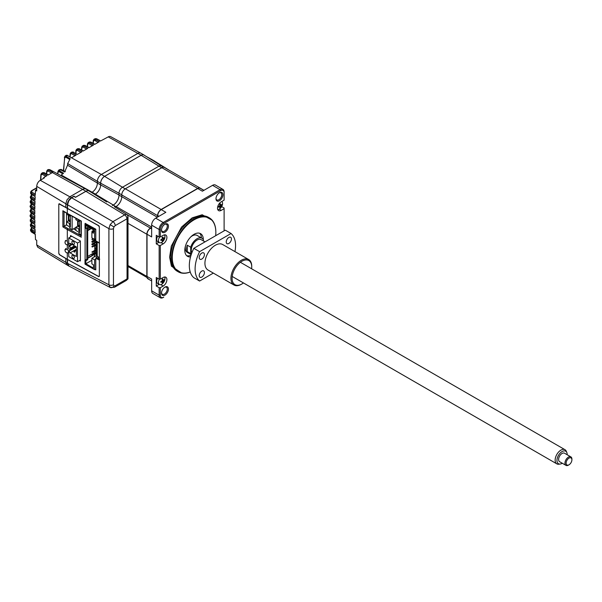<?xml version="1.0" encoding="UTF-8"?>
<svg xmlns="http://www.w3.org/2000/svg" width="602" height="602" viewBox="0 0 602 602"><rect width="100%" height="100%" fill="white"/><g stroke="black" fill="none" stroke-linecap="round" stroke-linejoin="round"><path stroke-width="0.9" d="M76.161 150.161A0.82 0.519 5.2 0 0 76.153 150.891L77.259 150.357A0.82 0.489 -60 0 1 77.839 149.356L81.955 151.734L77.319 154.405L73.06 152.118A0.82 0.474 -61.7 0 1 73.632 152.426M81.94 146.828A0.82 0.519 5.2 0 0 81.932 147.558L83.038 147.023A0.82 0.489 -60 0 1 83.618 146.023L87.734 148.393L83.099 151.072L78.839 148.777A0.82 0.474 -61.7 0 1 79.238 148.732L83.332 150.936M87.719 143.494A0.82 0.519 5.2 0 0 87.711 144.217L88.818 143.682A0.82 0.489 -60 0 1 89.397 142.682L93.513 145.059L88.878 147.731L84.619 145.443A0.82 0.474 -61.7 0 1 85.017 145.398L89.111 147.603M30.198 202.325L30.883 203.356L30.905 202.28L30.22 201.279L30.198 202.325L31.041 203.724A0.82 0.474 -58.3 0 1 30.883 203.356L34.878 205.831L34.826 209.21L30.822 206.9A0.82 0.489 -60 0 1 31.402 205.899L31.417 204.597A0.82 0.474 -120 0 0 30.852 204.928L30.303 206.441M31.921 208.939L31.387 209.248L31.364 210.549A0.82 0.489 120 0 0 30.785 211.55L34.796 213.86L34.811 210.459L30.807 207.983A0.82 0.474 -58.3 0 0 30.965 208.352L30.13 205.914L31.364 204.635M34.803 217.209L31.387 215.238A0.82 0.489 -60 0 0 30.807 216.238L30.123 215.283L30.13 216.351L30.822 217.337L30.807 216.238L34.811 218.549L34.796 215.117L30.785 212.641A0.82 0.474 121.7 0 0 30.943 213.01L30.1 210.58L30.988 209.218A0.82 0.474 60 0 1 31.387 209.248M58.808 204.274L59.38 203.702L58.808 204.018M34.826 220.084L30.98 217.698A0.82 0.474 -58.3 0 1 30.822 217.337L34.826 219.813L34.878 223.259L30.883 220.949L30.198 220.008L31.086 218.616A0.82 0.474 -120 0 1 31.477 218.646L31.462 219.948A0.82 0.489 -60 0 0 30.883 220.949L30.905 222.055L34.908 224.531L34.999 228L30.326 224.772L31.048 226.819L31.011 225.69A0.82 0.489 -60 0 1 31.59 224.689L31.605 223.395A0.82 0.474 -120 0 0 31.206 223.357L30.326 224.772M30.356 225.863L31.206 227.187A0.82 0.474 -58.3 0 1 31.048 226.819L35.044 229.287L35.172 232.771L31.191 230.468L30.506 229.55L31.387 228.135A0.82 0.474 -120 0 1 31.786 228.166L31.771 229.467L35.119 231.401M31.771 229.467A0.82 0.489 -60 0 0 31.191 230.468L31.244 231.612A0.82 0.474 -58.3 0 0 31.402 231.973L30.551 230.671L35.232 234.073L35.51 239.611L36.722 240.333L36.722 244.939L37.715 247.189L67.168 265.038M30.22 221.092L30.905 222.055A0.82 0.474 -58.3 0 0 31.063 222.424L30.198 220.008M31.462 222.401A0.82 0.474 -58.3 0 1 31.063 222.424M31.748 194.551A0.82 0.474 -58.3 0 1 31.191 194.205L35.172 196.666L35.044 199.992L31.048 197.689L31.011 198.765A0.82 0.474 -58.3 0 0 31.169 199.134L30.326 197.719L31.011 198.765L34.999 201.234L34.908 204.59L30.905 202.28A0.82 0.489 -60 0 1 31.485 201.279L31.507 199.977A0.82 0.474 -120 0 0 31.108 199.939L30.22 201.279M34.939 203.273L31.485 201.279M31.048 197.689L30.356 196.666L31.244 195.349A0.82 0.474 -120 0 1 31.643 195.387L31.628 196.688A0.82 0.489 -60 0 0 31.048 197.689M59.177 169.756L58.236 170.772L59.463 170.84L60.418 169.772L59.177 169.756L61.126 169.425L65.362 171.623M61.126 169.425A0.82 0.482 -62.5 0 0 60.418 169.772L64.64 171.976L67.529 165.219L67.665 163.563L97.381 181.33M64.625 157.107A0.82 0.519 5.4 0 0 64.61 157.829L65.746 157.175A0.82 0.489 -59.7 0 1 66.13 156.317L67.243 155.474A2.453 1.415 -120 0 0 66.047 155.369L64.865 156.294L66.13 156.317L70.223 158.725L67.665 163.563M63.391 170.599L64.865 156.294M64.61 157.829L63.631 170.727M65.746 157.175L69.576 159.41M97.381 181.36L100.617 183.226A5.629 3.251 -60 0 1 104.605 176.326L141.124 155.241A5.629 3.251 -60 0 1 143.938 154.962L140.702 153.096A5.629 3.251 120 0 0 137.888 153.375L101.362 174.46A5.629 3.251 120 0 0 97.381 181.36L97.381 183.091A7.442 4.297 -60 0 1 92.121 192.211L61.254 175.039L63.549 173.225L59.463 170.84A0.82 0.489 -59.7 0 0 59.109 171.653L62.886 173.858M57.988 171.623A0.82 0.497 3.9 0 0 57.747 171.946L57.747 171.946A0.82 0.497 3.9 0 0 57.973 172.322L59.109 171.653M85.507 188.9L49.921 169.711A0.82 0.467 -61.4 0 1 50.041 169.832M46.926 170.855A0.82 0.512 4.6 0 0 46.911 171.578L48.025 171.006A0.82 0.489 -60.1 0 1 48.672 169.975L52.765 172.345L48.07 175.039L43.811 172.744A0.82 0.474 -61.7 0 1 44.209 172.699L48.303 174.904M43.622 178.327A445.194 257.031 60 0 1 43.683 177.567L44.322 177.921L40.229 180.284C38.099 181.759 36.933 183.776 36.722 186.357L36.722 190.954L35.51 190.224L36.722 189.525M41.147 174.151A0.82 0.512 4.6 0 0 41.132 174.866L42.245 174.317A0.82 0.489 -60 0 1 42.825 173.316L46.933 175.686L43.683 177.567M35.51 190.224L35.232 195.432L31.244 193.129A0.82 0.489 -60 0 1 31.816 192.128L31.838 190.826A0.82 0.474 -120 0 0 31.439 190.789L30.551 192.091L31.191 194.205L30.551 192.091M95.492 140.86L95.605 139.664A0.82 0.519 5.4 0 0 94.996 139.483M93.498 140.153A0.82 0.519 5.2 0 0 93.491 140.883L94.597 140.349A0.82 0.489 -60 0 1 95.176 139.348L99.292 141.726L94.657 144.397L90.398 142.11A0.82 0.474 -61.7 0 1 90.797 142.057L94.89 144.262M93.491 140.883L93.265 143.389M94.597 140.349L98.134 142.388M140.349 152.938L110.648 136.624A4.869 2.807 120 0 0 108.24 136.88L100.436 141.064L96.177 138.769A0.82 0.474 -61.7 0 1 96.568 138.723L100.669 140.928M41.132 174.866L40.763 179.983M46.911 171.578L46.723 174.053M54.15 172.014L49.921 169.711A0.82 0.467 -61.4 0 0 49.748 169.681L47.566 169.824L46.685 171.186L46.474 173.918M48.025 171.006L51.539 173.03M66.024 258.657L59.38 254.684L58.808 253.465M59.034 203.912L65.829 207.555M70.381 153.502A0.82 0.519 5.2 0 0 70.374 154.232L71.48 153.691A0.82 0.489 -60 0 1 72.059 152.69L76.176 155.068L71.54 157.747L67.281 155.451L66.062 155.361L67.68 155.406A0.82 0.474 -61.7 0 1 67.853 155.76M101.339 174.475L67.281 155.451A0.82 0.474 -61.7 0 1 67.68 155.406M66.589 157.664L66.679 156.64M70.374 154.232L70.125 156.987M76.153 150.891L75.905 153.645M81.932 147.558L81.706 150.064M87.711 144.217L87.486 146.722M74.257 196.591L75.762 197.17M75.762 197.117L85.898 191.263A6.449 3.725 -60 0 1 89.126 190.947L85.89 189.073A6.449 3.725 120 0 0 82.662 189.397L69.87 196.779L67.01 199.796L65.829 203.785L65.829 207.585L67.559 208.585L67.559 204.785L68.748 200.797L71.608 197.78L74.257 196.252M89.126 190.947A6.449 3.725 -60 0 1 89.593 191.308M100.617 183.226L100.617 184.964A7.442 4.297 -60 0 1 95.357 194.077L92.121 192.211A7.442 4.297 -60 0 1 91.534 192.512M95.357 194.077A7.442 4.297 -60 0 1 94.634 194.438M143.938 154.962A5.629 3.251 -60 0 1 144.375 155.308M153.412 160.915A5.629 3.251 -60 0 1 154.691 161.17L151.456 159.304A5.629 3.251 120 0 0 150.38 159.041M154.691 161.17A5.629 3.251 -60 0 1 155.128 161.517M74.377 263.172L75.762 264.052M69.019 266.114L67.559 263.367L67.559 259.567L65.829 258.567L65.829 262.367L67.01 264.985L68.748 265.986M74.309 228.376L74.309 229.302M66.107 244.435L68.064 245.082L67.319 241.131L65.468 240.544L65.024 242.463M97.727 241.944A0.82 0.459 -61.3 0 1 97.163 241.62L95.786 240.868L95.786 229.189L85.115 223.342L85.115 224.019M85.115 228.015L85.115 260.192M97.208 241.929L97.208 256.061L95.786 258.22L99.345 260.079L99.345 275.919L98.517 276.393L67.319 259.312L59.59 254.691L58.8 253.284L58.8 204.439L59.59 203.973L98.517 225.682L99.345 227.067L99.345 242.899L97.163 241.62M99.353 257.799L97.208 256.061M95.966 241.244L99.511 243.276M95.786 240.868L96.365 241.199M98.698 258.597L98.698 257.265M94.965 269.448L95.786 269.899L95.786 258.22M99.721 259.236L97.727 257.965A0.82 0.459 118.7 0 0 97.163 258.973M97.727 257.965L96.365 257.22M64.03 211.422L62.879 210.745L62.879 226.894L64.03 226.239A0.82 0.474 0 0 0 64.045 226.232L66.536 224.794L66.536 213.198M75.89 230.175L73.489 228.85M81.3 235.886L81.33 221.069L67.319 213.394L67.319 208.593M81.074 235.766L67.891 228.542L67.319 229.543L81.33 237.218M59.59 203.973L58.8 204.439M67.319 259.312L67.319 253.194C68.944 252.735 68.944 251.38 67.319 249.138L64.933 249.74L65.091 250.703M65.979 252.298L67.319 253.194M67.319 249.138L67.319 245.187M67.319 241.131L67.319 229.543L62.879 226.894M67.319 213.394L62.879 210.745M73.549 247.204L73.549 248.174M79.554 260.538L80.367 260.982L80.367 240.966L70.524 235.57L70.524 236.925M70.524 243.517L70.524 244.796M70.524 248.95L70.524 249.92M69.749 220.069L69.749 220.979M69.749 223.365L69.749 225.095M81.074 234.795L78.952 233.568L78.952 232.033L79.652 232.432L79.652 221.491L78.96 221.084L78.96 220.054M78.952 232.033L79.652 231.635M75.897 218.375L75.897 219.722L78.749 221.37L78.749 219.941M79.652 225.028L78.207 225.863L78.207 221.054M79.652 228.324L78.749 228.843L75.89 227.195L77.628 226.194L79.652 227.36M77.628 220.723L77.628 226.194M79.652 226.698L78.207 225.863M75.89 227.195L75.89 230.468L78.952 232.237M78.749 228.843L78.749 230.581L79.652 231.1M78.749 230.581L79.652 230.054M93.438 230.423L91.88 231.326L92.46 231.657L93.558 231.025M95.786 239.077L91.88 241.334L92.452 241.673L94.77 240.333L91.88 242.004L92.452 242.335L95.786 240.416L94.77 241.003L94.762 242.335M96.154 241.537L91.873 244.675L92.452 245.006L94.77 243.675L94.77 243.005L96.154 242.207M96.154 244.209L91.873 246.677L92.452 247.008L96.154 244.871M96.154 248.212L94.762 249.01L94.762 248.34L96.154 247.542M96.154 249.544L91.873 252.012L92.452 252.351L94.762 251.011L94.762 252.351L87.711 256.422L87.192 256.121L87.192 258.055L95.748 253.781L94.762 254.353L94.19 254.014L96.154 252.885L91.873 254.684L92.452 255.015L94.19 254.014L91.873 255.353M96.154 252.215L94.19 253.352M97.208 253.209L96.726 253.48L96.734 241.665M96.726 253.48L95.748 253.382L95.748 254.052L97.208 254.894M97.208 254.225L95.748 253.382M86.854 227.887L86.846 259.191L87.711 259.688L85.86 260.756L85.86 263.759L93.43 268.131L93.438 264.79L91.873 263.894L91.873 258.288L94.589 259.853L94.589 269.666L95.786 268.974M86.846 259.191L84.995 260.252L85.86 260.756M84.995 260.252L84.995 264.127L94.589 269.666M85.717 223.673L85.002 224.087L85.002 227.955L85.868 228.451L85.868 225.449L93.438 229.821L93.438 230.558L94.597 231.221L94.597 229.625L95.56 229.069M85.002 224.087L94.597 229.625M87.711 256.422L87.719 230.656L87.2 230.355L87.2 228.421L87.719 228.722L87.719 227.39L85.868 228.451M92.392 255.654L87.711 258.356L87.192 258.055M94.243 252.652L94.243 253.314M94.77 241.003L94.762 240.333L95.786 239.746M94.762 243.005L92.452 244.337L91.873 244.006L94.19 242.674M94.762 243.675L94.762 245.006M96.154 245.541L94.762 246.338L94.762 250.349M87.719 230.656L91.301 228.587M87.2 230.355L90.782 228.286M87.711 258.356L87.711 259.688M85.86 263.759L91.873 260.29M94.762 254.353L94.762 256.618M91.873 258.288L97.208 255.21M94.589 259.853L95.786 259.161M96.154 241.349L96.154 253.149M95.786 238.746L94.597 239.43L91.88 237.865L91.88 232.259L93.438 233.162L93.438 231.221L94.597 231.89L94.597 231.221M93.438 231.356L91.88 232.259M94.597 239.43L94.597 231.89M93.558 230.626L94.71 231.823M89.623 227.624L87.719 228.722M96.154 250.883L94.762 251.681L94.762 251.011L96.154 250.214M94.19 250.68L94.762 251.011M94.762 245.676L94.762 246.338L94.19 246.007M93.152 238.603L91.88 239.333L92.452 239.671L93.731 238.934M96.96 255.353L96.38 254.751L96.613 255.549M94.416 256.821L94.183 256.016L94.762 256.354M73.128 258.303A1.798 1.038 60 0 1 71.954 256.715A1.798 1.038 60 0 1 72.232 255.278A1.798 1.038 60 0 1 73.128 255.368A1.798 1.038 60 0 1 74.309 256.949A1.798 1.038 60 0 1 74.031 258.393A1.798 1.038 60 0 1 73.128 258.303M73.135 244.292A1.798 1.038 60 0 1 71.962 242.704A1.798 1.038 60 0 1 72.232 241.267A1.798 1.038 60 0 1 73.135 241.349A1.798 1.038 60 0 1 74.309 242.937A1.798 1.038 60 0 1 74.031 244.374A1.798 1.038 60 0 1 73.135 244.292M74.001 246.391L70.472 248.159A1.633 0.941 -120 0 0 69.32 246.158L68.741 245.827L71.63 244.156M70.472 248.159L74.001 246.128M72.21 244.487L69.32 246.158M68.741 245.827L68.741 248.761L69.32 249.093A1.633 0.941 60 0 0 70.133 249.175A1.633 0.941 60 0 0 70.472 248.423M80.367 241.379L77.523 243.02L77.523 261.704L68.741 256.633L68.741 250.951L76.07 246.722M77.523 261.704L80.367 260.064M77.523 243.02L68.741 237.948L68.741 243.637L69.147 244.043L70.125 243.291L76.371 246.888L76.371 256.505L70.125 252.9L69.147 251.011L76.326 246.865M71.721 236.225L68.741 237.948M70.125 252.9L76.371 249.296M70.291 243.381L69.147 244.043M68.741 250.951L69.147 251.011M74.58 247.527L74.58 246.459L74.001 246.12L74.001 247.189L74.58 247.527L76.025 246.692M75.099 246.158L74.58 246.459M74.001 246.12L74.52 245.827M74.001 250.793L74.001 251.862L74.573 252.2L74.573 251.132L74.001 250.793L76.371 249.431M76.371 250.492L74.573 251.531M74.573 251.132L76.371 250.093M75.89 227.466L72.135 229.633L72.135 216.321M70.404 219.685L68.959 220.52L68.959 215.719M70.404 222.981L69.501 223.508L66.649 221.86L68.38 220.859L70.404 222.025M68.38 215.381L68.38 220.859M70.404 221.355L68.959 220.52M66.649 213.266L66.649 214.38L69.847 215.832M69.501 216.028L69.501 214.876M69.712 214.989L69.712 215.749L70.404 216.148L70.404 227.097L69.712 226.698L70.404 226.292M70.404 225.758L69.501 225.238L70.404 224.719M66.649 221.86L66.649 225.125L69.712 226.894M69.501 225.238L69.501 223.508M72.135 229.633L69.712 228.226L69.712 226.698M70.02 224.937L70.02 223.207M70.02 221.137L70.02 219.911M190.232 272.014A31.138 17.977 -60 0 1 178.26 271.826A31.138 17.977 -60 0 1 173.489 246.873A31.138 17.977 -60 0 1 193.829 219.429A31.138 17.977 -60 0 1 209.398 217.886A31.138 17.977 -60 0 1 215.847 232.146A31.138 17.977 -60 0 1 215.847 232.274M190.217 271.969A30.815 17.789 -60 0 1 172.36 255.293A30.815 17.789 -60 0 1 194.062 219.828A30.815 17.789 -60 0 1 215.847 232.41A30.815 17.789 -60 0 1 215.674 235.713M203.31 239.634A13.078 7.548 120 0 0 200.601 233.666A13.078 7.548 120 0 0 194.062 234.313A13.078 7.548 120 0 0 185.521 245.834A13.078 7.548 120 0 0 187.523 256.317A13.078 7.548 120 0 0 190.548 256.896M186.665 255.669A13.078 7.548 120 0 0 191.045 255.188M203.423 240.958L203.423 239.852A9.805 5.659 120 0 0 201.971 238.234L197.117 235.427A9.805 5.659 120 0 0 192.211 235.916A9.805 5.659 120 0 0 190.721 236.962M201.971 238.234A9.805 5.659 120 0 0 197.065 238.716A9.805 5.659 120 0 0 190.714 247.196L190.714 253.592A9.805 5.659 120 0 0 191.278 254.473M215.998 198.382A4.086 2.363 120 0 0 216.833 199.939A4.086 2.363 120 0 0 218.88 199.736A4.086 2.363 120 0 0 221.544 196.139A4.086 2.363 120 0 0 220.919 192.866A4.086 2.363 120 0 0 219.151 192.918M219.459 192.73A4.906 2.829 120 0 0 219.452 192.73A4.906 2.829 120 0 0 215.99 198.735A4.906 2.829 120 0 0 219.459 200.737A4.906 2.829 120 0 0 222.921 194.732A4.906 2.829 120 0 0 219.459 192.73L219.459 192.73M161.517 292.753A4.086 2.363 120 0 0 162.352 294.31A4.086 2.363 120 0 0 164.391 294.107A4.086 2.363 120 0 0 167.063 290.51A4.086 2.363 120 0 0 166.438 287.237A4.086 2.363 120 0 0 164.67 287.289M164.971 287.101L164.971 287.101A4.906 2.829 120 0 0 161.502 293.106A4.906 2.829 120 0 0 164.971 295.108A4.906 2.829 120 0 0 168.44 289.103A4.906 2.829 120 0 0 164.971 287.101L164.971 287.101M164.971 224.185L164.971 224.185A4.906 2.829 120 0 0 161.502 230.197A4.906 2.829 120 0 0 164.971 232.199A4.906 2.829 120 0 0 168.44 226.194A4.906 2.829 120 0 0 164.971 224.185L164.971 224.185M161.517 229.836A4.086 2.363 120 0 0 162.352 231.401A4.086 2.363 120 0 0 164.391 231.198A4.086 2.363 120 0 0 167.063 227.594A4.086 2.363 120 0 0 166.438 224.32A4.086 2.363 120 0 0 164.67 224.38M114.523 287.244L126.254 280.479A3.266 1.889 -120 0 0 126.932 278.982L115.2 285.754A3.266 1.889 -120 0 1 114.523 287.244L110.189 287.455L108.909 284.784A3.266 1.889 0 0 0 113.469 284.754L113.469 228.617A3.266 1.889 -0 0 1 108.909 228.655L110.113 224.681L112.95 221.649L124.682 214.876L85.898 191.316A6.381 3.687 -60 0 1 89.149 191.037L106.787 201.986M68.59 265.888L67.334 263.232L67.334 259.432L98.766 276.657L99.353 276.31L99.353 226.661L98.766 225.667L67.567 208.578M157.769 216.961L157.769 215.629A4.906 2.829 -60 0 1 161.238 209.624L197.757 188.531A4.906 2.829 -60 0 1 200.21 188.291L203.822 190.375M160.313 295.168L159.154 295.168A5.719 3.303 120 0 0 160.343 297.787A5.719 3.303 120 0 0 163.202 297.508L163.782 297.17A4.906 2.829 -60 0 1 160.313 295.168L160.313 287.696L163.202 286.025A5.23 3.018 120 0 0 166.619 281.42A5.23 3.018 120 0 0 165.813 277.229A5.23 3.018 120 0 0 163.202 277.484L160.313 279.155L160.313 245.526L163.202 243.855A5.23 3.018 120 0 0 166.619 239.242A5.23 3.018 120 0 0 165.813 235.051A5.23 3.018 120 0 0 163.202 235.314L160.313 236.977L159.154 236.977L159.154 229.505L160.313 229.505A4.906 2.829 -60 0 1 163.782 223.5L220.648 190.668A4.906 2.829 -60 0 1 224.11 192.67L224.11 192.008A5.719 3.303 120 0 0 222.928 189.382A5.719 3.303 120 0 0 220.069 189.668L220.648 190.668M160.313 279.155L159.154 279.155L159.154 245.526L160.313 245.526M159.154 245.526L156.264 243.855L158.936 242.313M159.154 236.977L156.264 235.314L156.264 243.855M160.313 236.977L160.313 229.505M151.644 280.968L147.896 278.801A4.906 2.829 -60 0 0 148.671 279.027L148.039 278.666A4.906 2.829 -60 0 1 147.023 276.416L147.023 234.246L151.644 236.917L151.644 225.171L159.154 229.505A5.719 3.303 120 0 1 163.202 222.499L220.069 189.668L212.559 185.333L202.385 191.203L197.757 188.531M125.216 188.847L122.462 187.26A4.906 2.829 120 0 0 119 193.265L121.77 194.86M115.885 206.644L113.221 205.109A8.172 4.718 120 0 0 117.33 200.744A8.172 4.718 120 0 0 119 195.101L119 193.265M186.673 249.032L187.245 249.363M187.245 250.59L186.823 250.349M153.495 160.967A5.569 3.213 -60 0 1 154.706 161.253L169.011 170.133M163.699 167.228L161.441 165.926A4.906 2.829 120 0 0 160.937 165.738A4.906 2.829 -60 0 1 161.539 165.964A4.906 2.829 -60 0 1 161.69 166.069M94.687 194.469A7.502 4.334 120 0 0 95.357 194.13A7.51 4.334 120 0 0 100.662 184.934L100.662 183.196A5.569 3.213 -60 0 1 104.605 176.378L141.124 155.293A5.569 3.213 -60 0 1 143.961 155.053L161.539 165.964M112.371 205.455A8.165 4.718 120 0 0 113.266 205.019A8.172 4.718 120 0 0 117.33 200.744M104.605 176.378L122.484 187.245L158.988 166.167L161.742 167.755M160.937 165.738A4.906 2.829 120 0 0 158.988 166.167L141.124 155.293M151.644 227.375L150.402 228.09A5.027 2.905 120 0 0 146.85 234.246L146.85 276.416A5.027 2.905 120 0 0 146.986 277.484A4.906 2.829 -60 0 0 147.896 278.801M151.644 227.074L116.073 206.539L115.057 207.118M116.073 206.539A8.052 4.65 120 0 0 121.762 196.673L157.333 217.209M200.677 188.561A5.027 2.905 120 0 0 200.188 188.133A5.027 2.905 120 0 0 197.674 188.381L161.148 209.473A5.027 2.905 120 0 0 157.596 215.629L157.596 217.059M161.148 209.473L125.321 188.787A5.027 2.905 120 0 0 121.762 194.943L121.762 196.673M125.321 188.787L161.84 167.695L197.674 188.381M200.188 188.133L164.354 167.446A5.027 2.905 120 0 0 161.84 167.695M222.928 189.382L215.418 185.047A5.719 3.303 120 0 0 212.559 185.333M224.11 192.67L224.11 200.142L221.227 201.813A5.23 3.018 120 0 0 217.804 206.426A5.23 3.018 120 0 0 218.609 210.617A5.23 3.018 120 0 0 221.227 210.354L224.11 208.691L224.11 208.021L221.671 206.614M224.11 208.691L224.11 230.844M160.313 287.696L159.154 287.696L159.154 295.168L151.644 290.834A5.719 3.303 120 0 0 152.825 293.452L160.343 297.787M151.644 290.834L151.644 279.087L147.023 276.416M163.202 297.508L163.782 297.17L163.202 297.508M187.245 245.195A9.805 5.659 120 0 0 187.245 251.591L187.245 245.195L190.714 247.196M187.245 251.591L190.714 253.592M185.439 246.113A9.805 5.659 120 0 0 187.312 252.411L191.21 254.669M201.444 237.925A13.078 7.548 120 0 0 199.608 233.245M159.154 287.696L156.264 286.025L159.191 284.34M159.154 279.155L156.264 277.484L156.264 286.025M151.644 228.903L150.485 228.241A4.906 2.829 120 0 0 147.023 234.246M150.485 228.241L151.644 227.571M163.782 223.5L163.202 222.499L155.692 218.165A5.719 3.303 120 0 0 151.644 225.171M155.692 218.165L165.859 212.288L161.238 209.624M128 266.52L146.986 277.484M112.491 205.53L113.221 205.109M128 216.261L128 278.764L127.045 278.907L127.045 218.789L128 216.261L127.105 214.605L114.388 206.704M85.898 191.316L75.476 197.336L73.963 196.418M67.334 208.45L67.334 204.65C67.59 201.685 68.937 199.352 71.375 197.644L73.737 196.282M127.045 218.789L115.2 225.615A3.266 1.889 -120 0 0 112.95 221.649L69.87 196.779M219.707 204.198A7.931 1.761 -22.1 0 0 220.069 203.988A7.931 1.761 -22.1 0 0 220.4 203.785A8.157 4.613 59 0 1 220.603 204.921L220.957 205.109A8.157 4.808 -1.1 0 0 221.679 204.454A7.931 6.17 24.3 0 1 221.694 205.252A8.157 4.808 178.9 0 1 220.972 205.899L220.633 206.501A8.157 4.613 59 0 1 220.467 207.427A7.931 6.344 -145.5 0 1 220.136 207.652A7.931 6.344 -145.5 0 1 219.775 207.848A8.157 4.613 -121 0 0 219.941 206.922L219.587 206.734A8.157 4.808 178.9 0 1 218.503 207.171A7.931 1.595 -99.7 0 0 218.488 206.381A8.157 4.808 -1.1 0 0 219.572 205.944L219.911 205.335A8.157 4.613 -121 0 0 219.707 204.198M221.762 201.504A4.575 2.641 -60 0 1 222.567 203.431A4.575 2.641 -60 0 1 219.406 209.075A4.575 2.641 -60 0 1 217.751 209.549M220.174 205.026A4.575 2.641 -60 0 1 219.858 205.643M219.339 206.05L220.467 207.427M218.556 206.358L219.053 206.968M220.633 206.501L219.617 205.914M219.745 204.176L220.513 204.289M219.865 204.981L220.671 205.101M220.919 205.139L221.694 205.252M163.022 281.646A8.157 4.613 59 0 1 162.856 282.571A7.931 6.344 -145.5 0 1 162.517 282.789A7.931 6.344 -145.5 0 1 162.164 282.985A8.157 4.613 -121 0 0 162.329 282.06L161.976 281.871A8.157 4.808 178.9 0 1 160.885 282.315A7.931 1.595 -99.7 0 0 160.869 281.518A8.157 4.808 -1.1 0 0 161.961 281.081L162.299 280.479A8.157 4.613 -121 0 0 162.096 279.336A7.931 1.761 -22.1 0 0 162.45 279.132A7.931 1.761 -22.1 0 0 162.788 278.922A8.157 4.613 59 0 1 162.991 280.058L163.345 280.246A8.157 4.808 -1.1 0 0 164.068 279.599A7.931 6.17 24.3 0 1 164.083 280.389A8.157 4.808 178.9 0 1 163.36 281.036L163.022 281.646L162.006 281.059M164.504 277.01A4.575 2.641 -60 0 1 164.956 278.568A4.575 2.641 -60 0 1 161.787 284.212A4.575 2.641 -60 0 1 159.432 284.483A4.575 2.641 -60 0 1 158.484 282.466A4.575 2.641 -60 0 1 159.455 279.155M162.879 279.351A4.575 2.641 -60 0 1 162.405 280.487M162.058 281.089A4.575 2.641 -60 0 1 161.201 282.203M159.432 284.483L157.649 283.452A4.575 2.641 -60 0 1 156.701 281.435A4.575 2.641 -60 0 1 157.596 278.259M162.292 280.419L163.36 281.036M162.149 237.692L163.345 238.369A8.157 4.808 -1.1 0 0 164.068 237.722A7.931 6.17 24.3 0 1 164.083 238.512A8.157 4.808 178.9 0 1 163.36 239.16L163.022 239.769A8.157 4.613 59 0 1 162.856 240.695A7.931 6.344 -145.5 0 1 162.517 240.913A7.931 6.344 -145.5 0 1 162.164 241.109A8.157 4.613 -121 0 0 162.329 240.183L161.976 239.995A8.157 4.808 178.9 0 1 160.885 240.431A7.931 1.595 -99.7 0 0 160.869 239.641A8.157 4.808 -1.1 0 0 161.961 239.205L162.299 238.603A8.157 4.613 -121 0 0 162.096 237.459A7.931 1.761 -22.1 0 0 162.45 237.248A7.931 1.761 -22.1 0 0 162.788 237.045A8.157 4.613 59 0 1 162.991 238.181L162.141 237.677M164.278 234.878A4.575 2.641 -60 0 1 164.956 236.691A4.575 2.641 -60 0 1 161.787 242.335A4.575 2.641 -60 0 1 159.432 242.606A4.575 2.641 -60 0 1 158.484 240.589A4.575 2.641 -60 0 1 159.643 236.977M162.879 237.466A4.575 2.641 -60 0 1 162.69 237.993M162.63 238.129A4.575 2.641 -60 0 1 162.247 238.904M162.179 239.017A4.575 2.641 -60 0 1 161.645 239.807M159.432 242.606L157.649 241.575A4.575 2.641 -60 0 1 156.701 239.558A4.575 2.641 -60 0 1 157.732 236.157M161.976 239.995L161.178 239.536M567.182 454.743A7.232 4.176 120 0 0 566.851 452.599A7.232 4.176 120 0 0 561.433 451.974A7.232 4.176 120 0 0 556.993 459.732A7.232 4.176 120 0 0 560.251 464.029A7.232 4.176 120 0 0 562.283 463.239M560.251 464.029L558.859 464.217A8.172 4.718 -60 0 1 556.835 463.871A8.172 4.718 -60 0 1 555.179 459.364A8.172 4.718 -60 0 1 559.01 451.598A8.172 4.718 -60 0 1 565.007 449.717A8.172 4.718 -60 0 1 566.316 451.297L566.851 452.599M191.903 252.705A8.172 4.718 -60 0 1 191.323 249.296A8.172 4.718 -60 0 1 195.161 241.53A8.172 4.718 -60 0 1 201.151 239.649L205.011 241.869M569.01 464.797L568.431 465.135A4.906 2.829 -60 0 1 565.978 465.376A4.906 2.829 -60 0 1 564.985 462.675A4.906 2.829 -60 0 1 567.287 458.009A4.906 2.829 -60 0 1 570.884 456.88A4.906 2.829 -60 0 1 571.9 459.13L571.9 459.793A4.086 2.363 120 0 0 569.168 458.039A4.086 2.363 120 0 0 566.136 462.75A4.086 2.363 120 0 0 569.01 464.797A4.086 2.363 120 0 0 571.885 460.176A4.086 2.363 120 0 0 571.9 459.793M570.884 456.88L564.525 453.216A4.906 2.829 120 0 0 560.929 454.344A4.906 2.829 120 0 0 558.633 459.002A4.906 2.829 120 0 0 559.627 461.704L565.978 465.376M201.813 253.058A3.68 2.122 120 0 0 199.412 256.301A3.68 2.122 120 0 0 199.977 259.244A3.68 2.122 120 0 0 201.813 259.063A3.68 2.122 120 0 0 204.221 255.82A3.68 2.122 120 0 0 203.657 252.878A3.68 2.122 120 0 0 201.813 253.058M201.813 271.073A3.68 2.122 120 0 0 199.412 274.316A3.68 2.122 120 0 0 199.977 277.266A3.68 2.122 120 0 0 201.813 277.078A3.68 2.122 120 0 0 204.221 273.842A3.68 2.122 120 0 0 203.657 270.892A3.68 2.122 120 0 0 201.813 271.073M228.843 237.451A3.68 2.122 120 0 0 226.442 240.695A3.68 2.122 120 0 0 227.007 243.644A3.68 2.122 120 0 0 228.843 243.456A3.68 2.122 120 0 0 231.243 240.221A3.68 2.122 120 0 0 230.679 237.271A3.68 2.122 120 0 0 228.843 237.451M241.334 284.294L241.914 283.963L241.334 284.294A14.711 8.496 -60 0 1 233.982 285.024A14.711 8.496 -60 0 1 231.725 273.233A14.711 8.496 -60 0 1 241.334 260.267A14.711 8.496 -60 0 1 248.694 259.545A14.711 8.496 -60 0 1 251.734 266.28L251.734 266.942A13.891 8.022 120 0 0 241.914 261.268A13.891 8.022 120 0 0 232.086 278.29A13.891 8.022 120 0 0 241.914 283.963L241.914 283.963A13.891 8.022 120 0 0 243.441 282.94M233.982 285.024L207.976 270.005A14.711 8.496 -60 0 1 205.718 258.22A14.711 8.496 -60 0 1 215.328 245.255A14.711 8.496 -60 0 1 222.687 244.525L248.694 259.545M251.621 268.778A13.891 8.022 120 0 0 251.734 266.942M199.601 281.029L193.821 277.695A28.603 16.517 -60 0 1 193.821 248.333L199.601 251.666A28.603 16.517 -60 0 0 199.601 281.029L213.334 273.105M199.601 251.666L231.063 233.501L225.283 230.167L193.821 248.333M231.063 233.501A28.603 16.517 -60 0 1 234.953 251.606M31.018 201.805A0.82 0.474 -120 0 0 31.477 202.347L31.274 202.49M31.477 202.347L32.41 201.813M34.841 207.886L31.402 205.899M31.951 204.289L31.417 204.597M30.943 206.411A0.82 0.474 -120 0 1 30.837 205.967L31.199 205.756M34.796 212.529L31.364 210.549M30.815 209.586A0.82 0.474 60 0 1 30.988 209.218L31.703 208.804M31.387 215.238L31.409 213.936A0.82 0.474 -120 0 0 31.011 213.898L30.123 215.283M31.944 213.627L31.409 213.936M34.961 226.638L31.59 224.689M36.722 244.939L65.829 262.337M32.312 227.865L31.786 228.166M31.334 229.941A0.82 0.474 -120 0 0 31.838 230.596L31.643 230.732M31.838 230.596L32.779 230.054M32.365 222.958L31.605 223.395M34.856 221.905L31.462 219.948M32.011 218.338L31.477 218.646M32.034 199.668L31.507 199.977M35.089 198.69L31.628 196.688M32.395 194.95L31.643 195.387M67.529 165.219L100.617 184.964M57.973 172.322L57.882 173.73M36.722 188.005L31.838 190.826M35.292 194.13L31.816 192.128M93.995 139.235L96.177 138.769L93.995 139.235L93.265 140.477L93.017 143.253M42.245 174.317L45.775 176.356M41.643 173.203L43.811 172.744L41.643 173.203L40.906 174.475L40.5 180.133M82.64 189.412L52.374 172.548M69.847 196.794L40.229 180.284M65.829 203.754L36.722 186.357M137.866 153.39L108.24 136.88M89.397 142.682L90.398 142.11L88.216 142.569L89.397 142.682M83.618 146.023L84.619 145.443L82.436 145.91L83.618 146.023M77.839 149.356L78.839 148.777L76.657 149.243L77.839 149.356M72.059 152.69L73.06 152.118L70.878 152.584L72.059 152.69M71.48 153.691L75.017 155.737M77.259 150.357L80.796 152.396M83.038 147.023L86.575 149.063M88.818 143.682L92.354 145.729M67.559 263.352L108.909 284.784L108.909 228.655L65.829 203.785M85.898 191.263L82.662 189.397M104.605 176.326L101.362 174.46M141.124 155.241L137.888 153.375M67.559 263.367L65.829 262.367M67.891 228.542L64.03 226.239L64.045 211.716M212.25 220.287L202.189 214.748L192.211 217.826L181.533 227.089L171.299 246.105L169.613 257.174L171.435 266.174L181.766 273.09M209.398 217.886L208.36 217.284A31.138 17.977 120 0 0 192.79 218.827A31.138 17.977 120 0 0 172.45 246.271A31.138 17.977 120 0 0 177.221 271.224L178.26 271.826M110.113 287.417A3.266 2.671 -60 0 0 113.974 285.875L113.469 284.754M115.2 285.754L113.974 285.875M157.769 215.629L158.928 216.291M163.202 243.855L161.125 242.659M119 195.101L121.762 196.696M100.662 183.196L119 193.242M100.662 184.934L119 194.98M113.266 205.019L95.357 194.13M150.402 228.09L127.338 214.771M128 223.365L146.85 234.246M121.762 194.943L157.596 215.629M221.227 210.354L219.203 209.187M163.202 286.025L160.787 284.633M146.85 276.416L128 265.542M126.932 218.85A3.266 1.889 -120 0 0 124.682 214.876A4.951 2.859 -60 0 1 127.105 214.605M110.113 224.681L113.974 226.909L113.469 228.617M115.2 225.615L113.974 226.909M31.041 203.724L34.878 206.095M31.733 204.153L31.018 204.567M30.123 206.968L30.13 205.914M30.965 208.352L34.811 210.723M30.1 211.641L30.1 210.58M30.943 213.01L34.796 215.388M31.718 213.484L31.011 213.898M31.206 227.187L35.051 229.565M32.087 227.729L31.387 228.135M30.551 230.671L30.506 229.558M31.402 231.973L35.24 234.351M32.139 222.823L31.206 223.357M31.793 218.202L31.086 218.616M31.816 199.533L31.108 199.939M31.169 199.134L34.991 201.497M32.177 194.815L31.244 195.349M58.236 170.772L57.641 173.602M94.965 138.671L96.568 138.723M31.349 194.574L30.506 193.144M36.722 187.741L31.439 190.789M42.607 172.646L44.209 172.699M47.566 169.824L48.95 169.478M30.326 197.719L30.356 196.666M146.369 156.543L151.094 159.139M69.877 156.851L70.148 153.826L70.878 152.584M71.849 152.02L73.459 152.073M75.656 153.518L75.927 150.492L76.657 149.243M77.628 148.679L79.238 148.732M81.458 149.928L81.706 147.151L82.436 145.91M83.407 145.345L85.017 145.398M87.237 146.595L87.486 143.818L88.216 142.569M89.186 142.012L90.797 142.057M66.017 240.424A2.453 2.453 0 0 0 68.462 244.645M63.443 211.355L81.074 221.212L81.074 236.398M66.039 248.438A2.453 2.453 0 0 0 68.462 252.659M74.001 246.948L70.133 249.175M110.196 287.455L68.636 265.918M203.943 190.307L200.21 188.148M127.963 278.907L126.254 280.479M186.755 247.377L187.245 247.655M162.186 237.873L163.112 238.407M556.835 463.871L232.206 276.453M565.007 449.717L240.379 262.291"/></g></svg>
